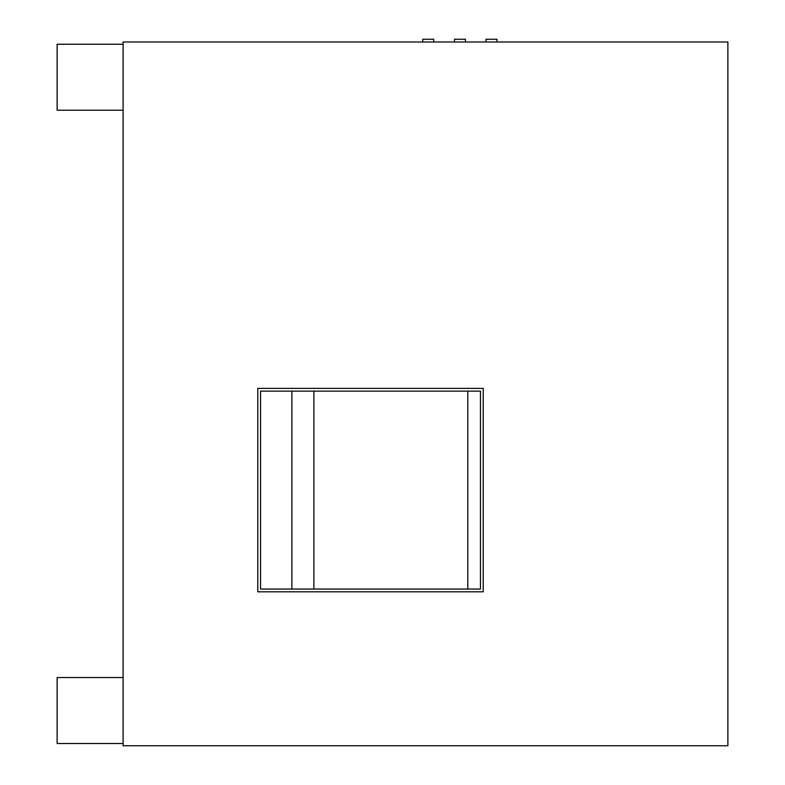 <?xml version="1.0" encoding="UTF-8"?>
<svg xmlns="http://www.w3.org/2000/svg" width="785" height="785" viewBox="0 0 785 785"><rect width="100%" height="100%" fill="white"/><g stroke="black" fill="none" stroke-linecap="round" stroke-linejoin="round"><path stroke-width="1.18" d="M313.882 589.054L313.882 391.126M485.964 41.997L485.964 39.25L496.964 39.25L496.964 41.997M454.466 41.997L454.466 39.25L465.456 39.25L465.456 41.997M422.742 41.997L422.742 39.25L433.732 39.25L433.732 41.997M727.881 41.997L727.881 745.75L123.098 745.75L123.098 41.997L727.881 41.997M483.217 388.379L257.794 388.379L257.794 591.802L483.217 591.802L483.217 388.379M291.883 589.054L291.883 391.126M260.551 391.126L480.469 391.126L480.469 589.054L260.551 589.054L260.551 391.126M467.801 391.126L467.801 589.054M123.098 44.245L57.119 44.245L57.119 110.214L123.098 110.214M123.098 743.503L57.119 743.503L57.119 677.534L123.098 677.534"/></g></svg>
